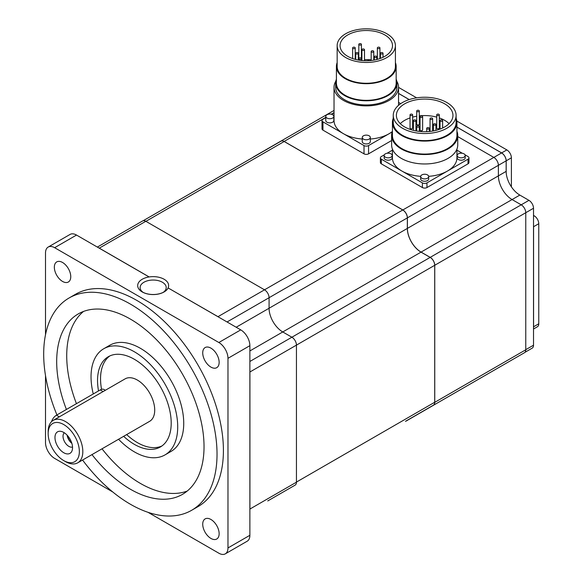 <?xml version="1.0" encoding="UTF-8"?>
<svg xmlns="http://www.w3.org/2000/svg" width="583" height="583" viewBox="0 0 583 583"><rect width="100%" height="100%" fill="white"/><g stroke="black" fill="none" stroke-linecap="round" stroke-linejoin="round"><path stroke-width="0.87" d="M430.436 119.216A1.29 0.743 0 0 0 431.835 119.377A1.29 0.743 0 0 0 432.637 118.692A1.29 0.743 0 0 0 432.258 118.16A1.29 0.743 0 0 0 430.852 117.999A1.29 0.743 0 0 0 430.057 118.692A1.29 0.743 0 0 0 430.436 119.216M437.097 115.368A1.29 0.743 0 0 0 438.503 115.529A1.29 0.743 0 0 0 439.305 114.836A1.29 0.743 0 0 0 438.926 114.312A1.29 0.743 0 0 0 437.52 114.151A1.29 0.743 0 0 0 436.725 114.836A1.29 0.743 0 0 0 437.097 115.368M417.1 126.912A1.29 0.743 0 0 0 418.507 127.079A1.29 0.743 0 0 0 419.301 126.387A1.29 0.743 0 0 0 418.922 125.862A1.29 0.743 0 0 0 417.515 125.702A1.29 0.743 0 0 0 416.721 126.387A1.29 0.743 0 0 0 417.1 126.912M427.099 128.836A1.29 0.743 0 0 0 428.505 129.003A1.29 0.743 0 0 0 429.299 128.311A1.29 0.743 0 0 0 428.92 127.786A1.29 0.743 0 0 0 427.521 127.626A1.29 0.743 0 0 0 426.72 128.311A1.29 0.743 0 0 0 427.099 128.836M433.767 124.988A1.29 0.743 0 0 0 435.173 125.148A1.29 0.743 0 0 0 435.967 124.463A1.29 0.743 0 0 0 435.588 123.939A1.29 0.743 0 0 0 434.182 123.778A1.29 0.743 0 0 0 433.388 124.463A1.29 0.743 0 0 0 433.767 124.988M440.435 121.14A1.29 0.743 0 0 0 441.841 121.3A1.29 0.743 0 0 0 442.635 120.615A1.29 0.743 0 0 0 442.257 120.083A1.29 0.743 0 0 0 440.85 119.923A1.29 0.743 0 0 0 440.056 120.615A1.29 0.743 0 0 0 440.435 121.14M413.762 121.14A1.29 0.743 0 0 0 415.169 121.3A1.29 0.743 0 0 0 415.97 120.615A1.29 0.743 0 0 0 415.592 120.083A1.29 0.743 0 0 0 414.185 119.923A1.29 0.743 0 0 0 413.383 120.615A1.29 0.743 0 0 0 413.762 121.14M420.43 117.292A1.29 0.743 0 0 0 421.837 117.453A1.29 0.743 0 0 0 422.631 116.768A1.29 0.743 0 0 0 422.26 116.236A1.29 0.743 0 0 0 420.853 116.075A1.29 0.743 0 0 0 420.051 116.768A1.29 0.743 0 0 0 420.43 117.292M410.432 115.368A1.29 0.743 0 0 0 411.838 115.529A1.29 0.743 0 0 0 412.633 114.836A1.29 0.743 0 0 0 412.254 114.312A1.29 0.743 0 0 0 410.847 114.151A1.29 0.743 0 0 0 410.053 114.836A1.29 0.743 0 0 0 410.432 115.368M417.1 111.521A1.29 0.743 0 0 0 418.507 111.681A1.29 0.743 0 0 0 419.301 110.989A1.29 0.743 0 0 0 418.922 110.464A1.29 0.743 0 0 0 417.515 110.304A1.29 0.743 0 0 0 416.721 110.989A1.29 0.743 0 0 0 417.1 111.521M371.553 51.996A1.29 0.743 0 0 0 372.96 52.157A1.29 0.743 0 0 0 373.761 51.472A1.29 0.743 0 0 0 373.382 50.947A1.29 0.743 0 0 0 371.976 50.779A1.29 0.743 0 0 0 371.174 51.472A1.29 0.743 0 0 0 371.553 51.996M377.733 48.433A1.29 0.743 0 0 0 379.139 48.593A1.29 0.743 0 0 0 379.934 47.901A1.29 0.743 0 0 0 379.562 47.376A1.29 0.743 0 0 0 378.156 47.216A1.29 0.743 0 0 0 377.354 47.901A1.29 0.743 0 0 0 377.733 48.433M359.194 59.131A1.29 0.743 0 0 0 360.6 59.291A1.29 0.743 0 0 0 361.402 58.606A1.29 0.743 0 0 0 361.023 58.081A1.29 0.743 0 0 0 359.616 57.921A1.29 0.743 0 0 0 358.815 58.606A1.29 0.743 0 0 0 359.194 59.131M370.628 60.574A1.29 0.743 0 0 0 370.671 60.392A1.29 0.743 0 0 0 370.292 59.867A1.29 0.743 0 0 0 368.886 59.699A1.29 0.743 0 0 0 368.084 60.392A1.29 0.743 0 0 0 368.237 60.741M374.643 57.353A1.29 0.743 0 0 0 376.05 57.513A1.29 0.743 0 0 0 376.844 56.821A1.29 0.743 0 0 0 376.472 56.296A1.29 0.743 0 0 0 375.066 56.136A1.29 0.743 0 0 0 374.264 56.821A1.29 0.743 0 0 0 374.643 57.353M380.823 53.782A1.29 0.743 0 0 0 382.229 53.942A1.29 0.743 0 0 0 383.024 53.257A1.29 0.743 0 0 0 382.652 52.725A1.29 0.743 0 0 0 381.246 52.565A1.29 0.743 0 0 0 380.444 53.257A1.29 0.743 0 0 0 380.823 53.782M356.104 53.782A1.29 0.743 0 0 0 357.51 53.942A1.29 0.743 0 0 0 358.312 53.257A1.29 0.743 0 0 0 357.933 52.725A1.29 0.743 0 0 0 356.526 52.565A1.29 0.743 0 0 0 355.732 53.257A1.29 0.743 0 0 0 356.104 53.782M362.283 50.211A1.29 0.743 0 0 0 363.69 50.378A1.29 0.743 0 0 0 364.492 49.686A1.29 0.743 0 0 0 364.113 49.161A1.29 0.743 0 0 0 362.706 49.001A1.29 0.743 0 0 0 361.905 49.686A1.29 0.743 0 0 0 362.283 50.211M353.014 48.433A1.29 0.743 0 0 0 354.42 48.593A1.29 0.743 0 0 0 355.222 47.901A1.29 0.743 0 0 0 354.843 47.376A1.29 0.743 0 0 0 353.436 47.216A1.29 0.743 0 0 0 352.642 47.901A1.29 0.743 0 0 0 353.014 48.433M359.194 44.862A1.29 0.743 0 0 0 360.6 45.022A1.29 0.743 0 0 0 361.402 44.337A1.29 0.743 0 0 0 361.023 43.805A1.29 0.743 0 0 0 359.616 43.645A1.29 0.743 0 0 0 358.815 44.337A1.29 0.743 0 0 0 359.194 44.862M439.305 114.836L439.305 128.056A1.29 0.743 180 0 1 438.503 128.741A1.29 0.743 180 0 1 437.097 128.581A1.29 0.743 180 0 1 436.725 128.056L436.725 114.836M422.631 116.768L422.631 129.98A1.29 0.743 180 0 1 421.837 130.665A1.29 0.743 180 0 1 420.43 130.505A1.29 0.743 180 0 1 420.051 129.98L420.051 116.768M412.633 114.836L412.633 128.056A1.29 0.743 180 0 1 411.838 128.741A1.29 0.743 180 0 1 410.432 128.581A1.29 0.743 180 0 1 410.053 128.056L410.053 114.836M419.301 110.989L419.301 124.208A1.29 0.743 180 0 1 418.507 124.893A1.29 0.743 180 0 1 417.1 124.733A1.29 0.743 180 0 1 416.721 124.208L416.721 110.989M400.273 123.647A28.29 16.331 180 0 1 410.053 117.926M412.633 117.125A28.29 16.331 180 0 1 416.721 116.236M419.301 115.871A28.29 16.331 180 0 1 436.725 117.125M439.305 117.926A28.29 16.331 180 0 1 444.683 120.353A28.29 16.331 180 0 1 449.078 123.647M361.402 59.903A26.22 15.136 180 0 1 361.905 59.852M364.492 59.67A26.22 15.136 180 0 1 368.85 59.706M370.176 59.809A26.22 15.136 180 0 1 371.174 59.903M444.683 103.84A28.29 16.331 180 0 1 452.962 115.383A28.29 16.331 180 0 1 435.501 130.475A28.29 16.331 180 0 1 404.675 126.934A28.29 16.331 180 0 1 396.389 115.383A28.29 16.331 180 0 1 413.85 100.298A28.29 16.331 180 0 1 444.683 103.84M384.824 34.944A26.22 15.136 180 0 1 392.505 45.642A26.22 15.136 180 0 1 376.319 59.626A26.22 15.136 180 0 1 347.752 56.347A26.22 15.136 180 0 1 340.071 45.642A26.22 15.136 180 0 1 356.257 31.664A26.22 15.136 180 0 1 384.824 34.944M402.452 128.216A31.431 18.146 180 0 1 393.248 115.383A31.431 18.146 180 0 1 412.647 98.622A31.431 18.146 180 0 1 446.899 102.557A31.431 18.146 180 0 1 456.11 115.383A31.431 18.146 180 0 1 436.703 132.152A31.431 18.146 180 0 1 402.452 128.216M345.69 57.535A29.128 16.82 180 0 1 337.156 45.642A29.128 16.82 180 0 1 355.142 30.105A29.128 16.82 180 0 1 386.886 33.756A29.128 16.82 180 0 1 395.42 45.642A29.128 16.82 180 0 1 377.434 61.186A29.128 16.82 180 0 1 345.69 57.535M456.11 115.383L456.11 122.466A31.431 18.146 180 0 1 436.703 139.228A31.431 18.146 180 0 1 402.452 135.292A31.431 18.146 180 0 1 393.248 122.466L393.248 115.383M395.42 45.642L395.42 66.455A29.128 16.82 180 0 1 377.434 81.992A29.128 16.82 180 0 1 345.69 78.341A29.128 16.82 180 0 1 337.156 66.455L337.156 45.642M456.11 118.276A32.254 18.62 180 0 1 456.934 122.466A32.254 18.62 180 0 1 437.024 139.672A32.254 18.62 180 0 1 401.869 135.635A32.254 18.62 180 0 1 392.425 122.466A32.254 18.62 180 0 1 393.248 118.276M395.42 62.621A29.879 17.25 180 0 1 396.163 66.455A29.879 17.25 180 0 1 377.718 82.385A29.879 17.25 180 0 1 345.165 78.647A29.879 17.25 180 0 1 336.413 66.455A29.879 17.25 180 0 1 337.156 62.621M392.425 122.466L392.425 135.445A32.254 18.62 0 0 0 401.869 148.614A32.254 18.62 0 0 0 437.024 152.651A32.254 18.62 0 0 0 456.934 135.445L456.934 122.466M396.163 66.455L396.163 83.099A29.879 17.25 180 0 1 377.718 99.03A29.879 17.25 180 0 1 345.165 95.291A29.879 17.25 180 0 1 336.413 83.099L336.413 66.455M71.687 442.81A7.739 4.467 60 0 1 67.533 435.618M456.934 131.255A33.063 19.086 180 0 1 457.742 135.445A33.063 19.086 180 0 1 437.33 153.081A33.063 19.086 180 0 1 401.301 148.942A33.063 19.086 180 0 1 391.616 135.445A33.063 19.086 180 0 1 392.425 131.255M396.163 79.164A30.644 17.694 180 0 1 396.928 83.099A30.644 17.694 180 0 1 378.017 99.438A30.644 17.694 180 0 1 344.619 95.605A30.644 17.694 180 0 1 335.648 83.099A30.644 17.694 180 0 1 336.413 79.164M71.869 443.386A8.257 4.766 60 0 1 67.125 435.173M457.742 135.445L457.742 144.883A33.063 19.086 180 0 1 437.33 162.519A33.063 19.086 180 0 1 401.301 158.379A33.063 19.086 180 0 1 391.616 144.883L391.616 135.445M396.928 83.099L396.928 87.261A30.644 17.694 180 0 1 378.017 103.606A30.644 17.694 180 0 1 344.619 99.766A30.644 17.694 180 0 1 335.648 87.261L335.648 83.099M533.518 215.411L534.203 215.812A6.449 3.724 60 0 1 538.765 223.712L538.765 323.791A6.449 3.724 60 0 1 537.431 326.742L533.518 329.001M510.096 361.015A6.449 3.724 60 0 1 510.059 361.037L504.863 364.04A6.449 3.724 60 0 1 504.827 364.062M398.546 87.392L416.641 97.842M456.839 121.053L506.838 149.911A6.449 3.724 60 0 1 511.393 157.811L511.393 186.837A19.356 11.172 -120 0 0 511.393 186.844L511.393 186.844M64.319 432.79A8.257 4.766 -120 0 0 63.598 439.516A8.257 4.766 -120 0 0 68.867 446.389A8.257 4.766 -120 0 0 72.525 447.008M458.318 157.148A4.03 2.325 0 0 0 462.713 157.65A4.03 2.325 0 0 0 465.205 155.501A4.03 2.325 0 0 0 464.024 153.854A4.03 2.325 0 0 0 459.63 153.351A4.03 2.325 0 0 0 457.138 155.501A4.03 2.325 0 0 0 458.318 157.148M385.334 157.148A4.03 2.325 0 0 0 389.728 157.65A4.03 2.325 0 0 0 392.213 155.501A4.03 2.325 0 0 0 391.033 153.854A4.03 2.325 0 0 0 386.638 153.351A4.03 2.325 0 0 0 384.153 155.501A4.03 2.325 0 0 0 385.334 157.148M421.83 178.216A4.03 2.325 0 0 0 426.224 178.719A4.03 2.325 0 0 0 428.709 176.569A4.03 2.325 0 0 0 427.528 174.922A4.03 2.325 0 0 0 423.134 174.419A4.03 2.325 0 0 0 420.649 176.569A4.03 2.325 0 0 0 421.83 178.216M326.946 118.036A4.03 2.325 0 0 0 331.341 118.538A4.03 2.325 0 0 0 333.826 116.389A4.03 2.325 0 0 0 332.645 114.742A4.03 2.325 0 0 0 328.251 114.239A4.03 2.325 0 0 0 325.766 116.389A4.03 2.325 0 0 0 326.946 118.036M396.739 81.117A32.254 18.62 180 0 1 398.546 87.261A32.254 18.62 180 0 1 378.629 104.466A32.254 18.62 180 0 1 343.482 100.429A32.254 18.62 180 0 1 334.03 87.261A32.254 18.62 180 0 1 335.837 81.117M363.435 139.104A4.03 2.325 0 0 0 367.829 139.607A4.03 2.325 0 0 0 370.322 137.457A4.03 2.325 0 0 0 369.141 135.81A4.03 2.325 0 0 0 364.747 135.307A4.03 2.325 0 0 0 362.254 137.457A4.03 2.325 0 0 0 363.435 139.104M398.546 93.397L409.251 99.576M456.934 127.109L501.635 152.914A6.449 3.724 60 0 1 506.197 160.813L506.197 172.706A19.356 11.172 -120 0 0 519.832 195.079L528.956 200.348A6.449 3.724 60 0 1 533.518 208.248L533.518 225.934A6.449 3.724 60 0 1 533.569 226.714L533.569 326.793A6.449 3.724 60 0 1 533.518 327.515L533.518 345.202A6.449 3.724 60 0 1 532.184 348.153L524.926 352.343M63.758 432.448A12.432 7.178 60 0 1 71.964 450.958A12.432 7.178 60 0 1 63.758 452.743A12.432 7.178 60 0 1 55.115 439.444A12.432 7.178 60 0 1 60.617 431.303A12.432 7.178 60 0 1 63.758 432.448M465.205 155.501L465.205 157.862A4.03 2.325 180 0 1 462.713 160.012A4.03 2.325 180 0 1 458.318 159.509A4.03 2.325 180 0 1 457.138 157.862L457.138 155.501M420.664 176.343A32.254 18.62 180 0 1 401.869 171.03A32.254 18.62 180 0 1 392.425 157.862L392.425 149.073M392.213 155.501L392.213 157.862A4.03 2.325 180 0 1 389.728 160.012A4.03 2.325 180 0 1 385.334 159.509A4.03 2.325 180 0 1 384.153 157.862L384.153 155.501M456.934 149.073L456.934 157.862A32.254 18.62 180 0 1 447.489 171.03A32.254 18.62 180 0 1 428.687 176.343M428.709 176.569L428.709 178.93A4.03 2.325 180 0 1 426.224 181.08A4.03 2.325 180 0 1 421.83 180.577A4.03 2.325 180 0 1 420.649 178.93L420.649 176.569M362.254 139.024A32.254 18.62 180 0 1 343.482 133.718A32.254 18.62 180 0 1 334.03 120.55L334.03 87.261M333.826 116.389L333.826 120.55A4.03 2.325 180 0 1 331.341 122.7A4.03 2.325 180 0 1 326.946 122.197A4.03 2.325 180 0 1 325.766 120.55L325.766 116.389M392.308 131.554A32.254 18.62 180 0 1 389.094 133.718A32.254 18.62 180 0 1 370.322 139.024M370.322 137.457L370.322 141.618A4.03 2.325 180 0 1 367.829 143.768A4.03 2.325 180 0 1 363.435 143.265A4.03 2.325 180 0 1 362.254 141.618L362.254 137.457M398.546 93.448L409.186 99.598M456.934 127.16L501.591 152.943A6.449 3.724 60 0 1 506.153 160.842L506.153 171.38A19.356 11.172 -120 0 0 506.197 172.706M533.518 225.934L533.518 327.515M105.37 390.26L104.124 389.539A7.739 4.467 120 0 0 100.247 389.925L56.456 415.205A7.739 4.467 120 0 0 51.501 421.691M65.493 461.612L63.758 460.606A22.067 12.739 60 0 1 48.156 433.584A22.067 12.739 60 0 1 63.758 424.577A22.067 12.739 60 0 1 79.354 451.599A22.067 12.739 60 0 1 63.758 460.606L65.493 461.612A24.515 14.152 60 0 0 77.743 462.822L149.642 421.32A24.515 14.152 60 0 0 153.395 401.672A24.515 14.152 60 0 0 137.384 380.072A24.515 14.152 60 0 0 125.126 378.855L53.235 420.365A24.515 14.152 60 0 1 65.493 421.575A24.515 14.152 60 0 1 81.503 443.182A24.515 14.152 60 0 1 77.743 462.822M465.03 154.823L468.011 156.543A3.228 1.866 180 0 1 468.958 157.862A3.228 1.866 180 0 1 468.011 159.181L426.96 182.88A3.228 1.866 180 0 1 422.398 182.88L381.34 159.181A3.228 1.866 180 0 1 380.4 157.862A3.228 1.866 180 0 1 381.34 156.543L384.328 154.823M456.934 150.144L462.355 153.278M387.003 153.278L392.425 150.144M392.177 131.94L368.565 145.568A3.228 1.866 180 0 1 364.011 145.568L322.953 121.862A3.228 1.866 180 0 1 322.005 120.55A3.228 1.866 180 0 1 322.953 119.231L325.766 117.606M331.523 114.283L334.03 112.832M48.156 433.584L48.156 431.588A24.515 14.152 60 0 1 53.235 420.365M468.958 157.862L468.958 162.526A3.228 1.866 180 0 1 468.011 163.845L426.96 187.551A3.228 1.866 180 0 1 422.398 187.551L381.34 163.845A3.228 1.866 180 0 1 380.4 162.526L380.4 157.862M391.616 140.532L368.565 153.839A3.228 1.866 180 0 1 364.011 153.839L322.953 130.133A3.228 1.866 180 0 1 322.005 128.814L322.005 120.55M457.742 136.582L493.837 157.417A6.449 3.724 60 0 1 498.392 165.317L498.392 175.855A19.356 11.172 -120 0 0 512.078 199.561L521.202 204.822A6.449 3.724 60 0 1 525.764 212.729L525.764 349.785A6.449 3.724 60 0 1 524.43 352.737L433.424 405.28A6.449 3.724 60 0 1 432.834 405.513M497.095 368.522A6.449 3.724 60 0 1 497.059 368.543L406.052 421.086A6.449 3.724 60 0 1 405.462 421.32M398.546 102.404L400.703 103.65M406.555 420.686A6.449 3.724 60 0 1 406.052 421.086M253.037 157.308A6.449 3.724 60 0 1 253.532 156.914A6.449 3.724 60 0 1 254.122 156.681M280.408 141.509A6.449 3.724 60 0 1 280.904 141.115A6.449 3.724 60 0 1 284.132 141.429L402.831 209.96A6.449 3.724 60 0 1 407.393 217.86L407.393 228.398A19.356 11.172 -120 0 0 421.072 252.096L430.196 257.365A6.449 3.724 60 0 1 434.758 265.265L434.758 402.328A6.449 3.724 60 0 1 433.424 405.28M161.877 445.995A52.091 30.076 60 0 1 137.384 442.621A52.091 30.076 60 0 1 126.657 434.59M101.566 389.349A52.091 30.076 60 0 1 109.874 355.914M406.045 420.984A6.449 3.724 60 0 1 406.008 421.006L433.38 405.2A6.449 3.724 60 0 0 434.714 402.248L296.448 482.075M143.185 220.731L280.955 141.195A6.449 3.724 60 0 1 284.176 141.509L402.78 209.989A6.449 3.724 60 0 1 407.342 217.889L407.342 228.427A19.356 11.172 -120 0 0 421.028 252.126L430.152 257.394A6.449 3.724 60 0 1 434.714 265.294L434.714 402.248M98.527 390.916A52.091 30.076 60 0 1 108.321 356.709A52.091 30.076 60 0 1 134.374 359.288A52.091 30.076 60 0 1 168.4 405.2A52.091 30.076 60 0 1 160.42 446.942A52.091 30.076 60 0 1 134.374 444.363A52.091 30.076 60 0 1 123.647 436.324M118.546 439.269A61.288 35.381 -120 0 0 134.374 451.869A61.288 35.381 -120 0 0 165.011 454.9A61.288 35.381 -120 0 0 174.412 405.79A61.288 35.381 -120 0 0 134.374 351.782A61.288 35.381 -120 0 0 103.73 348.751A61.288 35.381 -120 0 0 93.265 393.955M143.156 292.389A13.037 7.528 180 0 1 140.124 287.572A13.037 7.528 180 0 1 148.177 280.612A13.037 7.528 180 0 1 162.387 282.245A13.037 7.528 180 0 1 166.206 287.572A13.037 7.528 180 0 1 163.174 292.389M267.779 500.914A6.449 3.724 -120 0 1 267.743 500.935L295.115 485.136A6.449 3.724 -120 0 0 296.448 482.185L296.448 345.121A6.449 3.724 -120 0 0 291.886 337.222L282.762 331.953A19.356 11.172 60 0 1 269.076 308.247L269.076 297.716A6.449 3.724 -120 0 0 264.514 289.817L145.823 221.285A6.449 3.724 -120 0 0 142.595 220.964L97.354 247.083M103.73 348.751L109.75 345.274A61.288 35.381 60 0 1 140.394 348.306A61.288 35.381 60 0 1 180.431 402.314A61.288 35.381 60 0 1 171.038 451.424L165.011 454.9M149.161 276.94A15.486 8.942 180 0 1 164.114 279.25A15.486 8.942 180 0 1 168.123 287.885A15.486 8.942 180 0 1 164.114 291.894A15.486 8.942 180 0 1 142.216 291.894L142.216 291.894A15.486 8.942 180 0 1 137.683 285.575A15.486 8.942 180 0 1 149.161 276.94L99.292 248.147A6.449 3.724 -120 0 0 98.644 247.826L76.526 235.058A12.899 7.448 -120 0 0 70.077 234.424L48.185 247.061A12.899 7.448 60 0 1 54.634 247.702L218.851 342.512A12.899 7.448 60 0 1 227.975 358.319L227.975 547.94A12.899 7.448 60 0 1 225.308 553.85A12.899 7.448 60 0 1 218.851 553.209L148.046 512.333M225.308 553.85L247.199 541.206A12.899 7.448 -120 0 0 249.874 535.303L249.874 509.768A6.449 3.724 -120 0 0 249.918 509.046L249.918 371.983A6.449 3.724 -120 0 0 249.874 371.211L249.874 345.675A12.899 7.448 -120 0 0 240.75 329.876L218.64 317.108A6.449 3.724 -120 0 0 217.991 316.678L168.123 287.944A15.486 8.942 180 0 1 142.216 291.945A15.486 8.942 180 0 1 137.683 285.626A15.486 8.942 180 0 1 137.683 285.597M187.223 491.054A104.189 60.151 60 0 1 140.394 483.416A104.189 60.151 60 0 1 102.018 448.808M76.446 403.669A104.189 60.151 60 0 1 83.522 311.439M218.64 317.108L168.123 287.944M149.088 276.947L98.644 247.826M249.874 509.768L249.874 371.211M66.411 409.463A104.189 60.151 60 0 1 78.26 313.916A104.189 60.151 60 0 1 130.359 319.076A104.189 60.151 60 0 1 198.424 410.884A104.189 60.151 60 0 1 182.45 494.369A104.189 60.151 60 0 1 130.359 489.21A104.189 60.151 60 0 1 91.983 454.609M112.665 491.906L54.634 458.398A12.899 7.448 60 0 1 45.51 442.599L45.51 375.583M45.51 334.729L45.51 252.971A12.899 7.448 60 0 1 48.185 247.061M205.129 532.308A11.609 6.704 60 0 1 205.129 518.899A11.609 6.704 60 0 1 216.738 525.604A11.609 6.704 60 0 1 216.738 539.013A11.609 6.704 60 0 1 205.129 532.308M216.738 367.676L216.738 367.676A11.609 6.704 60 0 1 205.129 360.972A11.609 6.704 60 0 1 205.129 347.563L205.129 347.563A11.609 6.704 60 0 1 216.738 354.267A11.609 6.704 60 0 1 216.738 367.676M68.357 268.603A11.609 6.704 60 0 1 68.357 282.012A11.609 6.704 60 0 1 56.748 275.307A11.609 6.704 60 0 1 56.748 261.898A11.609 6.704 60 0 1 68.357 268.603M82.567 460.045A122.576 70.769 -120 0 0 130.359 504.222A122.576 70.769 -120 0 0 191.639 510.293A122.576 70.769 -120 0 0 210.434 412.072A122.576 70.769 -120 0 0 130.359 304.064A122.576 70.769 -120 0 0 69.071 297.993A122.576 70.769 -120 0 0 56.93 414.928M69.071 297.993L75.455 294.306A122.576 70.769 60 0 1 136.743 300.376A122.576 70.769 60 0 1 216.818 408.392A122.576 70.769 60 0 1 198.031 506.605L191.639 510.293M506.838 149.911L501.635 152.914M511.393 157.811L506.197 160.813M534.203 215.812L533.518 216.206M538.765 223.712L533.569 226.714M538.765 323.791L533.569 326.793M501.591 152.943L402.831 209.96M506.153 160.842L407.393 217.86M506.153 171.38L407.393 228.398M519.832 195.079L421.072 252.096M528.956 200.348L430.196 257.365M533.518 208.248L434.758 265.265M533.518 345.202L525.764 349.676M103.104 391.572L100.247 389.925M59.313 416.852L56.456 415.205M426.96 187.551L426.96 182.88M422.398 187.551L422.398 182.88M468.011 163.845L468.011 159.181M381.34 163.845L381.34 159.181M368.565 153.839L368.565 145.568M364.011 153.839L364.011 145.568M322.953 130.133L322.953 121.862M334.03 112.621L331.268 114.217M325.766 117.394L284.132 141.429M525.764 349.785L434.758 402.328M284.176 141.509L145.91 221.336M402.78 209.989L217.991 316.678M407.342 217.889L227.064 321.969M407.342 228.427L236.188 327.238M421.028 252.126L249.874 350.944M430.152 257.394L249.874 361.475M434.714 265.294L249.918 371.983M99.292 248.147L145.823 221.285M249.918 509.046L296.448 482.185M76.526 235.058L54.634 247.702M240.75 329.876L218.851 342.512M249.874 345.675L227.975 358.319M249.874 535.303L227.975 547.94M432.637 131.058L432.637 118.692M430.057 131.415L430.057 118.692M419.301 131.415L419.301 126.387M416.721 131.058L416.721 126.387M429.299 131.496L429.299 128.311M426.72 131.671L426.72 128.311M435.967 130.359L435.967 124.463M433.388 130.92L433.388 124.463M442.635 128.005L442.635 120.615M440.056 129.091L440.056 120.615M415.97 130.92L415.97 120.615M413.383 130.359L413.383 120.615M373.761 60.151L373.761 51.472M371.174 60.515L371.174 51.472M379.934 58.57L379.934 47.901M377.354 59.364L377.354 47.901M361.402 60.515L361.402 44.337M358.815 60.151L358.815 44.337M376.844 59.502L376.844 56.821M374.264 60.064L374.264 56.821M383.024 57.294L383.024 53.257M380.444 58.387L380.444 53.257M358.312 60.064L358.312 53.257M355.732 59.502L355.732 53.257M364.492 60.749L364.492 49.686M361.905 60.566L361.905 49.686M355.222 59.364L355.222 47.901M352.642 58.57L352.642 47.901M398.546 87.261L398.546 105.304M280.868 141.13L253.532 156.914M334.03 110.442L280.904 141.115"/></g></svg>
